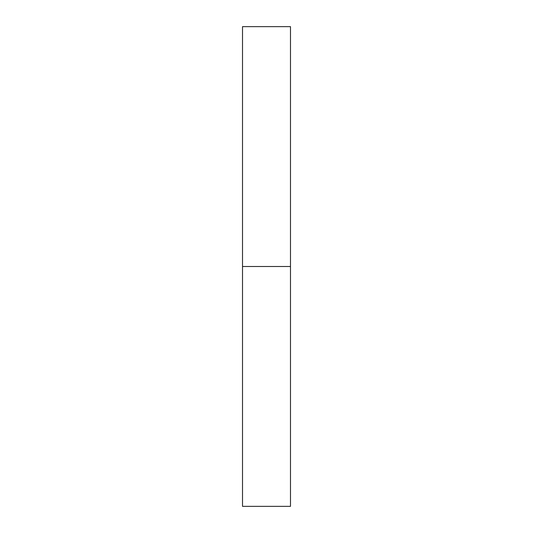 <?xml version="1.0" encoding="UTF-8"?>
<svg xmlns="http://www.w3.org/2000/svg" width="533" height="533" viewBox="0 0 533 533"><rect width="100%" height="100%" fill="white"/><g stroke="black" fill="none" stroke-linecap="round" stroke-linejoin="round"><path stroke-width="0.8" d="M242.515 506.35L242.515 26.65L242.515 506.35L290.485 506.35L290.485 266.5L242.515 266.5L290.485 266.5L290.485 26.65L290.485 506.35M242.515 26.65L290.485 26.65"/></g></svg>
